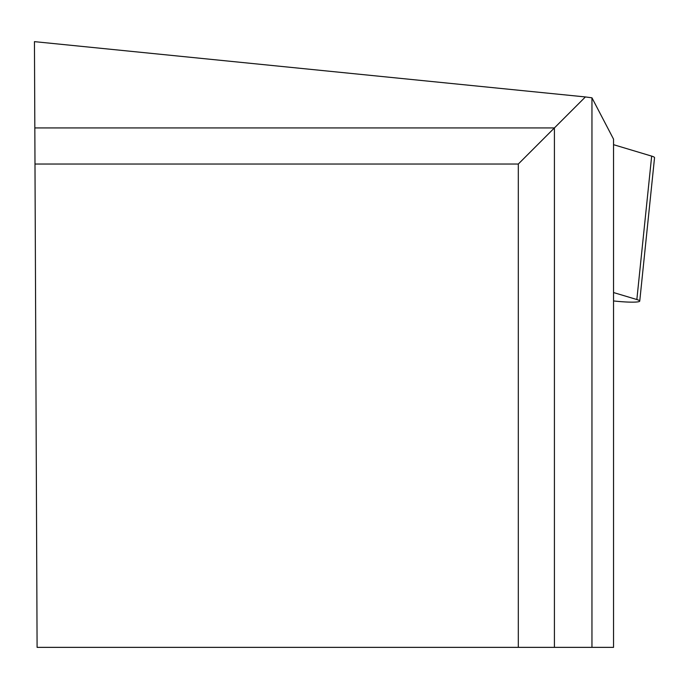<?xml version="1.0" encoding="UTF-8"?>
<svg xmlns="http://www.w3.org/2000/svg" width="689" height="689" viewBox="0 0 689 689"><rect width="100%" height="100%" fill="white"/><g stroke="black" fill="none" stroke-linecap="round" stroke-linejoin="round"><path stroke-width="1.03" d="M613.546 300.947L615.019 301.102A24.167 2.558 -174.1 0 0 639.745 301.084A24.167 2.558 -174.1 0 0 636.851 299.534L613.546 292.549M651.406 158.582L651.665 156.119L613.546 144.681L651.665 156.119A24.167 2.558 5.9 0 1 654.55 157.66L639.745 301.084M585.4 96.942L34.45 41.641L34.829 127.93L554.412 127.93L585.4 96.942L591.954 97.812L591.954 647.359L613.546 647.359L613.546 139.152L591.954 97.812M591.954 647.359L518.309 647.359L518.309 164.034L554.412 127.93L554.412 647.359M34.829 127.93L37.094 647.359L518.309 647.359M34.984 164.034L518.309 164.034M636.851 299.534L651.665 156.119"/></g></svg>
